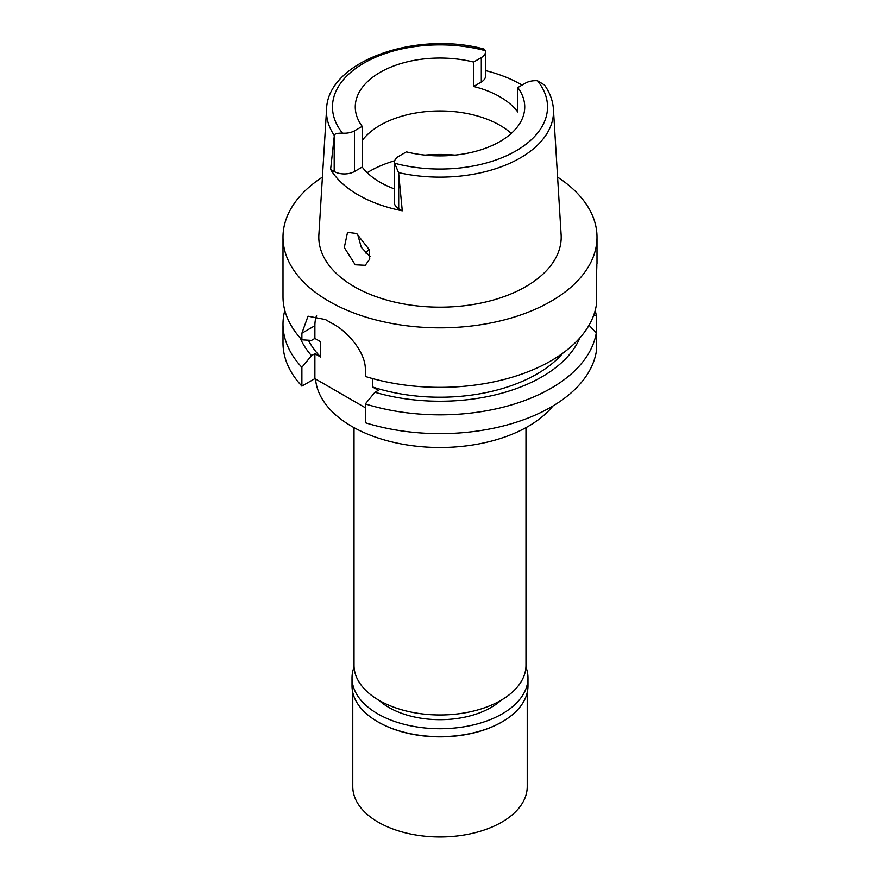 <?xml version="1.0" encoding="UTF-8"?>
<svg xmlns="http://www.w3.org/2000/svg" width="880" height="880" viewBox="0 0 880 880"><rect width="100%" height="100%" fill="white"/><g stroke="black" fill="none" stroke-linecap="round" stroke-linejoin="round"><path stroke-width="1.32" d="M394.493 162.184L394.493 202.884A14.355 8.283 0 0 0 398.695 208.747L402.281 210.815L398.563 172.612L394.603 163.24A14.355 8.283 180 0 1 394.493 162.184A14.355 8.283 180 0 1 398.695 156.332L406.406 151.877A84.733 48.917 0 0 0 499.917 141.559A84.733 48.917 0 0 0 524.733 106.964A84.733 48.917 0 0 0 517.792 87.571L517.792 111.98A84.733 48.917 0 0 0 473.594 86.471L481.305 82.016A14.355 8.283 0 0 0 485.507 76.153L485.507 51.733A14.355 8.283 180 0 1 481.305 57.596L473.594 62.051A84.733 48.917 0 0 0 380.083 72.369A84.733 48.917 0 0 0 355.267 106.964A84.733 48.917 0 0 0 362.208 126.357L354.497 130.812A14.355 8.283 180 0 1 342.518 133.166C337.051 133.089 334.323 133.881 334.334 135.531L330.605 169.433L334.191 171.512A14.355 8.283 0 0 0 354.497 171.512L362.208 167.057L362.208 126.357M362.208 140.492A84.733 48.917 180 0 1 380.083 125.29A84.733 48.917 180 0 1 511.269 133.419M473.594 62.051L473.594 86.471M485.507 70.587A114.719 66.231 180 0 1 522.06 85.096M334.334 135.531A113.509 65.527 180 0 1 326.568 109.285C327.525 61.281 415.679 30.536 483.978 49.027L485.397 50.688A14.355 8.283 180 0 1 485.507 51.733M326.568 109.285L318.879 234.718A121.198 69.971 0 0 0 391.644 301.356A121.198 69.971 0 0 0 525.701 286.671A121.198 69.971 0 0 0 561.121 234.718L553.432 109.285A113.509 65.527 180 0 1 520.256 157.949A113.509 65.527 180 0 1 398.563 172.612M362.208 167.057A84.733 48.917 0 0 0 394.493 188.925M402.281 210.815A115.709 66.803 180 0 1 330.605 169.433M553.432 109.285C552.86 100.749 549.89 92.664 544.522 85.041L537.482 80.751A14.355 8.283 180 0 0 525.503 83.116L517.792 87.571M355.223 264.77L365.288 265.287L369.732 259.039L369.237 249.634L356.554 233.486L347.534 232.364L344.3 247.511L355.223 264.77M557.59 177.122A157.003 90.651 180 0 1 597.003 237.193A157.003 90.651 180 0 1 551.023 301.29A157.003 90.651 180 0 1 379.918 320.936A157.003 90.651 180 0 1 282.997 237.193A157.003 90.651 180 0 1 322.41 177.122M596.266 277.662C597.025 265.034 597.025 261.272 596.266 266.365L596.266 305.525A157.003 90.651 0 0 1 551.023 360.8A157.003 90.651 0 0 1 365.332 376.442L365.332 369.842C365.981 353.089 348.117 331.694 332.563 323.642A157.003 90.651 0 0 1 325.512 319.572L308.022 316.184L301.884 333.212L301.884 339.812L311.498 340.384L314.886 338.426L320.705 341.792L320.705 357.049L314.886 353.694L311.498 355.641A144.034 83.16 180 0 1 300.091 337.832M597.003 237.193L597.003 263.747L596.266 266.365M596.266 287.881L596.266 281.655M301.884 386.122L301.884 367.301A157.003 90.651 180 0 1 282.997 324.192L282.997 343.002A157.003 90.651 0 0 0 301.884 386.122L314.886 378.62L365.332 407.737M365.332 422.741A157.003 90.651 0 0 0 551.023 407.099A157.003 90.651 0 0 0 596.266 351.835L596.266 333.014A157.003 90.651 180 0 1 551.023 388.289A157.003 90.651 180 0 1 365.332 403.931L365.332 422.741M589.05 325.204L596.266 333.014L596.266 315.37L593.582 315.546M372.504 378.543L372.504 386.958L378.323 390.313L374.935 392.271L365.332 403.931M314.886 378.62L314.886 353.694M314.886 338.426L314.886 325.71A39.875 23.023 60 0 1 316.58 315.546M301.884 367.301L311.498 355.641M282.997 324.192A157.003 90.651 180 0 1 284.812 310.453M308.396 340.208A137.071 79.134 0 0 0 320.705 357.049M282.997 237.193L282.997 296.703A157.003 90.651 0 0 0 301.884 339.812M372.504 386.958A137.071 79.134 0 0 0 536.921 374.033A137.071 79.134 0 0 0 562.914 353.1M579.909 337.832A144.034 83.16 180 0 1 541.849 376.882A144.034 83.16 180 0 1 374.935 392.271M595.188 310.453A157.003 90.651 180 0 1 596.266 315.37M315.535 378.994A124.608 71.94 0 0 0 395.076 442.673A124.608 71.94 0 0 0 528.11 426.437A124.608 71.94 0 0 0 552.915 405.988M354.024 427.636L354.024 665.335A85.976 49.643 0 0 0 407.099 711.194A85.976 49.643 0 0 0 500.797 700.436A85.976 49.643 0 0 0 525.976 665.335L525.976 427.636M365.398 253A85.976 49.643 180 0 1 369.193 249.524M370.117 256.641L361.317 247.357L357.577 234.113M378.961 700.293A72.27 41.723 0 0 0 491.106 707.454A72.27 41.723 0 0 0 501.039 700.293M352.77 692.494L352.77 786.61A87.23 50.358 0 0 0 406.615 833.129A87.23 50.358 0 0 0 501.677 822.217A87.23 50.358 0 0 0 527.23 786.61L527.23 692.494M525.932 667.051A87.978 50.787 180 0 1 527.978 677.941A87.978 50.787 180 0 1 502.205 713.856A87.978 50.787 180 0 1 406.329 724.867A87.978 50.787 180 0 1 352.022 677.941L352.022 685.883A87.978 50.787 0 0 0 377.795 721.798A87.978 50.787 0 0 0 502.205 721.798L501.677 722.106A87.23 50.358 180 0 1 378.323 722.106A87.23 50.358 180 0 1 378.059 721.952M501.677 722.106L502.205 721.798A87.978 50.787 0 0 0 527.978 685.883L527.978 677.941M352.022 677.941A87.978 50.787 180 0 1 354.068 667.051M481.305 82.016L481.305 57.596M342.518 133.166A107.525 62.084 180 0 1 363.968 63.063A107.525 62.084 180 0 1 485.397 50.688M334.191 171.512L334.191 136.73M354.497 130.812L354.497 171.512M537.482 80.751A107.525 62.084 180 0 1 516.032 150.865A107.525 62.084 180 0 1 394.603 163.24M398.695 173.965L398.695 208.747M314.886 325.71L301.884 333.212M367.202 172.7A99.682 57.552 180 0 1 369.512 171.314A99.682 57.552 180 0 1 394.702 160.743M425.04 155.111A99.682 57.552 180 0 1 454.96 155.111"/></g></svg>
